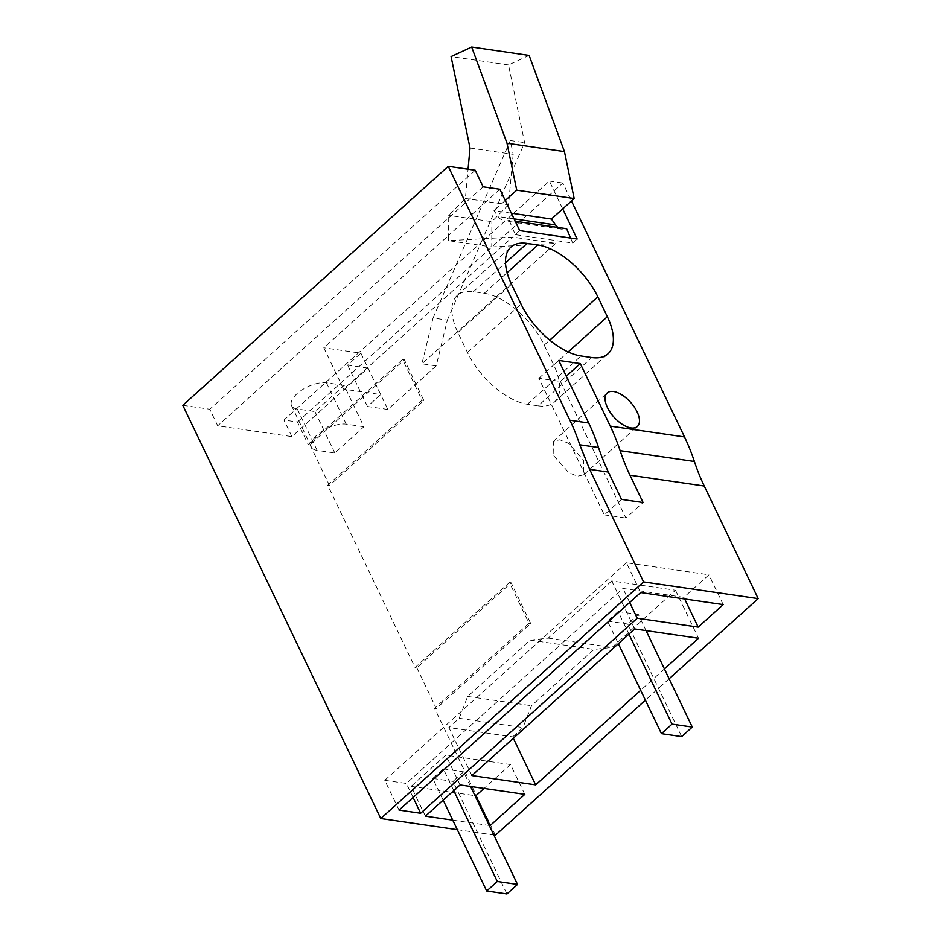 <?xml version="1.0" encoding="UTF-8"?>
<svg xmlns="http://www.w3.org/2000/svg" width="941" height="941" viewBox="0 0 941 941"><rect width="100%" height="100%" fill="white"/><g stroke="black" fill="none" stroke-linecap="round" stroke-linejoin="round"><path stroke-width="0.71" stroke-dasharray="4.71 3.53" d="M511.339 213.195L493.978 210.666L498.118 216.559A15.374 11.48 -81.7 0 0 504.694 220.864A15.374 11.48 -81.7 0 0 509.199 220.347L515.186 221.217M499.871 189.247L448.622 235.391L448.728 215.371L465.395 198.48L468.077 169.215M557.954 227.451A15.374 11.48 -81.7 0 0 562.13 229.239A15.374 11.48 -81.7 0 0 566.647 228.722M562.706 208.878L549.379 181.06L481.11 242.531L524.607 142.62L508.528 64.953L529.136 55.425M505.258 200.504L493.978 210.666M570.575 238.049L572.669 243.025L515.233 234.65L509.199 220.347M508.528 64.953L451.08 56.578M470.018 148.031L513.174 154.324L510.316 140.538L524.607 142.62M513.174 154.324L508.54 204.773L465.395 198.48M508.54 204.773L491.872 221.653L448.728 215.371M491.743 246.954L555.696 243.354L512.551 237.073L448.598 240.661L491.743 246.954L491.872 221.653M448.598 240.661L448.622 235.391L323.798 347.782L343.618 389.162L512.551 237.073M182.813 405.312L209.784 409.241L217.712 425.803L291.875 436.612L368.002 368.072L387.821 409.453L436.224 365.884L447.34 320.105L433.048 318.011L421.921 363.802L555.696 243.354M436.224 365.884L421.921 363.802M433.048 318.011L510.316 140.538M447.34 320.105L481.11 242.531L283.947 420.051L297.427 422.015L308.201 444.505L402.595 359.509L422.097 400.231L327.715 485.227L415.052 667.522L509.446 582.538L528.96 623.26L434.566 708.244L495.401 835.22M453.762 790.616L443.352 768.891L432.766 778.43L443.176 800.156M432.766 778.43L452.997 781.383L506.928 893.95M470.582 786.464L463.584 771.843L452.997 781.383M443.352 768.891L463.584 771.843M297.427 422.015L562.859 183.024L571.469 200.986M669.133 678.79L645.397 700.163M549.379 181.06L562.859 183.024M621.507 499.389L604.287 514.88L538.852 378.306L560.436 381.458L566.27 376.2M560.436 381.458L625.871 518.032L643.079 502.529M291.875 436.612L283.947 420.051M309.954 444.752L329.468 485.485L423.85 400.49L404.348 359.768L309.954 444.752L308.201 444.505M329.468 485.485L327.715 485.227M416.804 667.781L436.318 708.502L530.712 623.518L511.198 582.797L416.804 667.781L415.052 667.522M436.318 708.502L434.566 708.244M457.314 829.668L493.837 834.996M423.85 400.49L422.097 400.231M404.348 359.768L402.595 359.509M452.75 820.14L489.273 825.457M664.417 668.945L640.68 690.306M530.712 623.518L528.96 623.26M511.198 582.797L509.446 582.538M538.852 378.306L558.719 360.427M572.669 243.025L577.139 239.002M515.233 234.65L519.703 230.627M387.821 409.453L367.46 406.488L380.705 394.573L343.618 389.162M483.145 186.812L217.712 425.803M368.002 368.072L347.641 365.108L360.874 353.181L323.798 347.782M317.129 450.398L297.309 409.006L314.964 411.582L344.088 385.363L363.92 426.744L334.796 452.974L317.129 450.398A22.549 10.022 -25.6 0 1 311.365 447.022A22.549 10.022 -25.6 0 1 321.693 431.437A22.549 10.022 -25.6 0 1 346.264 424.168L363.92 426.744M297.309 409.006A22.549 10.022 -25.6 0 1 291.534 405.642A22.549 10.022 -25.6 0 1 301.861 390.045A22.549 10.022 -25.6 0 1 326.433 382.787L344.088 385.363M475.217 170.25L209.784 409.241M553.837 455.844L568.917 472.77L577.539 476.24L583.749 474.758L583.502 460.173L568.411 443.246L559.789 439.776L553.59 441.258L553.837 455.844M538.181 405.83A57.377 28.371 48 0 0 554.367 402.125A57.377 28.371 48 0 0 553.731 364.979L544.204 345.112A57.377 28.371 48 0 0 484.239 293.263L473.452 291.686A57.377 28.371 48 0 0 457.267 295.392A57.377 28.371 48 0 0 457.914 332.538L467.43 352.405A57.377 28.371 48 0 0 527.395 404.254L538.181 405.83L591.795 357.556M604.287 514.88L625.871 518.032M524.796 794.357L510.528 764.562L484.027 788.417M425.403 816.153L411.123 786.358L474.993 795.663M460.078 784.923L445.799 755.129L411.123 786.358M510.528 764.562L445.799 755.129M634.716 628.953L611.721 580.95L675.497 590.242L611.979 647.432L593.983 649.419L531.453 705.726L522.973 727.581L512.669 736.862L513.327 738.25M675.497 590.242L698.504 638.257M471.888 775.572L448.881 727.558L512.669 736.862M611.721 580.95L548.203 638.139L530.206 640.127L467.665 696.434L459.184 718.277L448.881 727.558M399.066 810.095L384.787 780.301L406.359 783.441L622.942 588.443L683.884 597.323L708.914 574.798L626.4 562.765L640.668 592.559M413.087 797.474L406.359 783.441M384.787 780.301L626.4 562.765M723.194 604.592L708.914 574.798M684.683 598.982L683.884 597.323M629.67 602.475L622.942 588.443M347.641 365.108L367.46 406.488M360.874 353.181L380.705 394.573M314.964 411.582L334.796 452.974M548.203 638.139L611.979 647.432M530.206 640.127L593.983 649.419M467.665 696.434L531.453 705.726M459.184 718.277L522.973 727.581M628.941 634.163L618.108 611.556L607.521 621.095L618.343 643.703M607.521 621.095L627.741 624.036L681.672 736.615M646.055 630.611L638.339 614.508L627.741 624.036M618.108 611.556L638.339 614.508M514.068 218.888L498.118 216.559M553.731 364.979L568.176 351.969M527.395 404.254L581.009 355.98M467.43 352.405L521.043 304.131M457.914 332.538L511.528 284.264M473.452 291.686L505.505 262.833M484.239 293.263L507.117 272.655M544.204 345.112L549.732 340.136M326.433 382.787L346.264 424.168M562.13 229.239L504.694 220.864M583.749 474.758L637.363 426.485M553.579 441.258L607.204 392.973M554.367 402.125L607.98 353.84M457.267 295.392L510.881 247.118M311.365 447.022L291.534 405.642"/><path stroke-width="1.41" d="M511.339 213.195L551.426 219.03L555.566 224.934A15.374 11.48 -81.7 0 0 557.954 227.451M571.469 200.986L684.519 436.953A204.938 153.077 -81.7 0 1 694.387 461.502L620.119 450.668A204.938 153.077 -81.7 0 0 629.988 475.217L643.079 502.529L621.507 499.389L608.415 472.076A204.938 153.077 98.3 0 1 598.547 447.528L579.774 444.787A204.938 153.077 -81.7 0 0 569.905 420.251L448.245 166.322L475.217 170.25L483.145 186.812L499.871 189.247L519.703 230.627L577.139 239.002L562.706 208.878L574.175 198.551L516.727 190.176L505.258 200.504M468.077 169.215L470.018 148.031L451.08 56.578L471.688 47.05L507.011 143.22L516.727 190.176M570.575 238.049L566.647 228.722L515.186 221.217M471.688 47.05L529.136 55.425L564.447 151.595L574.175 198.551M551.426 219.03L562.706 208.878M564.447 151.595L507.011 143.22M443.176 800.156L486.697 890.998L497.295 881.47L517.515 884.411L470.582 786.464M453.762 790.616L497.295 881.47M517.515 884.411L506.928 893.95L486.697 890.998M620.119 450.668A204.938 153.077 -81.7 0 0 610.262 426.132L580.291 363.579L558.719 360.427L588.69 422.98A204.938 153.077 -81.7 0 1 598.547 447.528M694.387 461.502A204.938 153.077 -81.7 0 0 704.256 486.038L758.187 598.617L669.133 678.79M645.397 700.163L495.401 835.22L493.837 834.996M637.116 411.899A22.549 11.139 -132 0 1 637.363 426.485A22.549 11.139 -132 0 1 622.542 424.497A22.549 11.139 -132 0 1 607.451 407.571A22.549 11.139 -132 0 1 607.204 392.973A22.549 11.139 -132 0 1 622.025 394.973A22.549 11.139 -132 0 1 637.116 411.899M607.345 316.705A57.377 28.371 -132 0 1 607.98 353.84A57.377 28.371 -132 0 1 591.795 357.556L581.009 355.98A57.377 28.371 -132 0 1 521.043 304.131L511.528 284.264A57.377 28.371 -132 0 1 510.881 247.118A57.377 28.371 -132 0 1 527.078 243.413L537.864 244.978A57.377 28.371 -132 0 1 597.829 296.838L607.345 316.705L568.176 351.969M566.27 376.2L580.291 363.579M579.774 444.787L589.642 469.336L643.573 581.914L758.187 598.617M643.573 581.914L380.787 818.517L182.813 405.312L448.245 166.322M380.787 818.517L457.314 829.668M452.75 820.14L425.403 816.153L460.078 784.923L524.796 794.357L490.12 825.586L475.84 795.78L484.027 788.417M489.273 825.457L490.12 825.586M640.68 690.306L535.664 784.865L471.888 775.572L634.716 628.953L698.504 638.257L664.417 668.945M399.066 810.095L420.639 813.247L637.222 618.237L698.163 627.118L723.194 604.592L640.668 592.559L399.066 810.095M474.993 795.663L475.84 795.78M535.664 784.865L513.327 738.25M420.639 813.247L413.087 797.474M698.163 627.118L684.683 598.982M637.222 618.237L629.67 602.475M618.343 643.703L661.452 733.662L672.039 724.123L692.27 727.075L646.055 630.611M628.941 634.163L672.039 724.123M692.27 727.075L681.672 736.615L661.452 733.662M555.566 224.934L514.068 218.888M684.519 436.953L610.262 426.132M704.256 486.038L629.988 475.217M569.905 420.251L588.69 422.98M589.642 469.336L608.415 472.076M505.505 262.833L527.078 243.413M507.117 272.655L537.864 244.978M549.732 340.136L597.829 296.838"/></g></svg>
